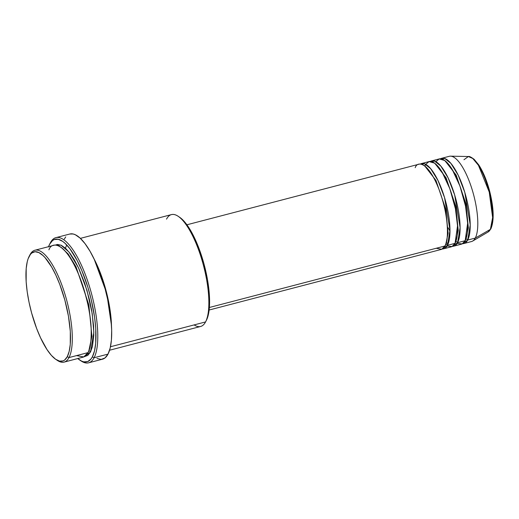 <?xml version="1.0" encoding="UTF-8"?>
<svg xmlns="http://www.w3.org/2000/svg" width="519" height="519" viewBox="0 0 519 519"><rect width="100%" height="100%" fill="white"/><g stroke="black" fill="none" stroke-linecap="round" stroke-linejoin="round"><path stroke-width="0.78" d="M463.947 243.508A44.044 13.831 75.4 0 1 462.637 243.651L467.703 240.05A1.375 1.233 27.7 0 0 465.971 239.155L468.352 227.886L465.958 203.889L456.188 175.143L444.965 160.708L456.188 175.143L465.958 203.889L468.352 227.886L465.971 239.155A1.375 1.233 -152.3 0 1 467.703 240.05L475.287 238.072L467.703 240.05A44.044 13.831 75.4 0 0 464.187 190.415A44.044 13.831 75.4 0 0 441.701 158.282A44.044 13.831 75.4 0 0 440.488 158.801L444.77 158.503L450.907 163.394L458.18 175.143L464.784 192.341L470.227 224.941L467.703 240.05A44.044 13.831 75.4 0 1 463.947 243.508L471.537 241.53A44.044 13.831 -104.6 0 0 475.287 238.072L490.397 229.346A1.375 1.233 27.7 0 0 490.844 228.885A1.375 1.233 -152.3 0 1 490.397 229.346L488.081 231.999A39.152 12.294 -104.6 0 0 490.397 229.346L475.287 238.072A44.044 13.831 75.4 0 1 472.679 241.056L488.081 231.999L490.844 228.892C494.276 220.815 493.887 208.268 489.67 191.258C486.803 180.489 483.144 171.685 478.7 164.834L474.132 159.314C471.031 157.036 469.111 156.109 468.378 156.53L472.796 158.509L478.44 165.302L489.235 192.056L492.635 217.532L490.397 229.346A39.152 12.294 -104.6 0 0 487.789 186.866A39.152 12.294 -104.6 0 0 468.378 156.53L463.954 159.729M209.151 310.018L441.189 249.451A44.044 13.831 -104.6 0 0 444.939 245.993C448.182 242.542 449.986 218.875 439.1 189.662C427.967 160.909 417.237 161.078 415.194 167.682M424.737 165.989L435.96 180.424L445.724 209.17L448.124 233.167L445.743 244.436L448.124 233.167L445.724 209.17L435.96 180.424L424.737 165.989M443.719 248.789L451.309 246.81A44.044 13.831 -104.6 0 0 455.059 243.353L447.469 245.331A44.044 13.831 75.4 0 0 443.959 195.695A44.044 13.831 75.4 0 0 421.473 163.563A44.044 13.831 75.4 0 0 420.26 164.082L424.542 163.783L430.673 168.675L437.952 180.424L444.556 197.622L449.992 230.222L447.469 245.331A1.375 1.233 27.7 0 0 445.743 244.436A1.375 1.233 -152.3 0 1 447.469 245.331A44.044 13.831 75.4 0 1 443.719 248.789A44.044 13.831 75.4 0 1 442.409 248.932L447.469 245.331L455.059 243.353L457.524 225.856L455.416 208.761L449.85 188.728L442.039 172.01L434.559 163.135L429.077 161.578L425.723 164.315M434.851 163.349L446.074 177.783L455.844 206.53L458.238 230.527L455.857 241.796L458.238 230.527L455.844 206.53L446.074 177.783L434.851 163.349M453.833 246.149L461.423 244.17A44.044 13.831 -104.6 0 0 465.173 240.712L457.583 242.691A44.044 13.831 75.4 0 0 454.073 193.055A44.044 13.831 75.4 0 0 431.587 160.922A44.044 13.831 75.4 0 0 430.374 161.441L434.656 161.143L440.793 166.035L448.066 177.783L454.67 194.982L460.113 227.582L457.583 242.691A1.375 1.233 27.7 0 0 455.857 241.796A1.375 1.233 -152.3 0 1 457.583 242.691A44.044 13.831 75.4 0 1 453.833 246.149A44.044 13.831 75.4 0 1 452.523 246.291L457.583 242.691L465.173 240.712L467.645 223.215L465.53 206.121L459.964 186.087L452.153 169.369L444.673 160.494L439.191 158.937L435.837 161.675M56.007 359.518L57.46 360.478A57.81 18.152 -104.6 0 0 69.008 357.572L67.282 356.676A56.428 17.717 75.4 0 1 56.007 359.518A56.428 17.717 75.4 0 1 31.082 310.985A56.428 17.717 75.4 0 1 29.103 256.457A56.428 17.717 75.4 0 1 29.168 256.341L29.966 254.784A57.81 18.152 -104.6 0 0 29.901 254.907A57.81 18.152 -104.6 0 0 29.836 255.03A57.81 18.152 75.4 0 1 29.966 254.784A57.81 18.152 75.4 0 1 34.89 250.242A57.81 18.152 75.4 0 1 64.401 292.424A57.81 18.152 75.4 0 1 69.008 357.572A57.81 18.152 75.4 0 1 64.09 362.113A57.81 18.152 75.4 0 1 56.72 359.965M109.574 350.234L200.639 326.464A57.81 18.152 -104.6 0 0 205.563 321.929A57.81 18.152 75.4 0 1 194.125 324.913M79.712 360.043L81.165 361.003A64.687 20.312 -104.6 0 0 94.095 357.747L92.363 356.858A63.312 19.878 75.4 0 1 79.712 360.043A63.312 19.878 75.4 0 1 77.74 358.545L81.548 361.088L83.721 361.847L87.679 361.6L90.987 359.005L92.363 356.858L94.484 350.954L95.704 343.124L95.749 328.417L94.581 317.187L91.156 299.294L87.886 287.331L81.807 270.477L77.201 260.596L69.896 248.763L65.044 243.307L62.689 241.393L58.245 239.285L54.287 239.538L52.542 240.544L49.603 244.28L50.401 242.723A64.687 20.312 -104.6 0 0 50.33 242.866A64.687 20.312 -104.6 0 0 50.259 243.002A64.687 20.312 75.4 0 1 50.401 242.723A64.687 20.312 75.4 0 1 55.909 237.644A64.687 20.312 75.4 0 1 88.937 284.847A64.687 20.312 75.4 0 1 94.095 357.747A64.687 20.312 75.4 0 1 88.587 362.826A64.687 20.312 75.4 0 1 80.432 360.491M48.539 246.681A63.312 19.878 75.4 0 1 49.532 244.417A63.312 19.878 75.4 0 1 49.603 244.28L48.429 246.973M64.09 362.113L83.053 357.163A57.81 18.152 -104.6 0 0 87.977 352.622C90.3 349.391 91.363 341.45 91.182 328.812C90.669 314.417 87.043 297.705 80.309 278.684C65.692 240.952 51.615 241.173 48.929 249.834M61.223 247.44L68.171 253.973L76.053 266.844L88.833 304.783L91.921 336.26L88.775 351.065L91.921 336.26L88.833 304.783L76.053 266.844L68.171 253.973L61.223 247.44M55.157 245.111L60.905 245.117L69.021 252.02L78.492 267.778L86.971 290.329L92.226 313.684L93.822 332.445L90.507 351.96A1.375 1.233 27.7 0 0 88.775 351.065A1.375 1.233 -152.3 0 1 90.507 351.96L87.815 355.372L84.279 356.683L90.507 351.96L92.44 346.575L93.79 335.268L93.595 325.99L91.681 310.375L89.404 299.405L84.694 283.166L78.797 268.427L74.464 260.071L69.994 253.272L65.556 248.283L61.333 245.312L57.479 244.455L55.157 245.111M94.121 259L106.765 293.397L111.488 325.517A57.81 18.152 75.4 0 0 94.121 259M436.226 248.264L441.714 249.276L444.939 245.993L209.391 307.475L444.939 245.993A44.044 13.831 -104.6 0 0 441.429 196.357A44.044 13.831 -104.6 0 0 418.943 164.218L186.898 224.792M166.521 219.141A57.81 18.152 75.4 0 1 178.069 216.235A57.81 18.152 75.4 0 1 203.604 265.949A57.81 18.152 75.4 0 1 205.628 321.806A57.81 18.152 75.4 0 1 205.563 321.929L110.469 346.75L205.563 321.929A57.81 18.152 -104.6 0 0 200.95 256.782A57.81 18.152 -104.6 0 0 171.439 214.6L80.374 238.37M88.587 362.826L102.496 359.2A64.687 20.312 -104.6 0 0 108.004 354.12L94.095 357.747L108.004 354.12A64.687 20.312 -104.6 0 0 102.84 281.214A64.687 20.312 -104.6 0 0 69.818 234.017L55.909 237.644M76.54 355.606L83.741 356.929L87.977 352.622L69.008 357.572L87.977 352.622A57.81 18.152 -104.6 0 0 83.364 287.474A57.81 18.152 -104.6 0 0 53.853 245.292L34.89 250.242M457.174 243.411L462.176 243.898L465.173 240.712A44.044 13.831 -104.6 0 0 461.657 191.076A44.044 13.831 -104.6 0 0 439.171 158.937L431.587 160.922M468.378 156.53L450.518 156.161A44.044 13.831 75.4 0 1 472.348 190.285A44.044 13.831 75.4 0 1 475.287 238.072A44.044 13.831 -104.6 0 0 471.771 188.436A44.044 13.831 -104.6 0 0 449.292 156.297L441.701 158.282M491.448 226.68L492.589 222.19L493.037 217L492.907 210.928L491.662 200.71L488.21 186.386L485.868 179.542L481.827 170.414M480.393 167.799L477.467 163.349M67.282 356.676L69.17 351.421L70.26 344.434L70.299 331.33L68.43 316.084L64.83 300.008L59.795 284.503L55.851 275.135L51.621 266.974L45.075 257.671L42.928 255.471L38.808 252.565L35.045 251.734L31.789 253.006L30.394 254.42L28.123 258.734L27.273 261.595L26.19 268.583L26.151 281.687L27.189 291.691L29.038 302.266L31.62 313.002L36.654 328.514L40.592 337.882L47.002 349.566L51.368 355.346L55.617 359.252L59.575 361.127L63.104 360.906L64.661 360.004L67.282 356.676L69.008 357.572A57.81 18.152 -104.6 0 0 61.339 283.634A57.81 18.152 -104.6 0 0 29.966 254.784L29.168 256.341A56.428 17.717 75.4 0 1 59.795 284.503A56.428 17.717 75.4 0 1 67.282 356.676M69.793 234.024L73.14 233.991L75.359 234.77L80.088 238.098L85.045 243.677L90.047 251.287L94.899 260.642L99.421 271.379L105.188 289.161L108.153 301.468L110.982 319.432L111.689 330.408L111.416 340.088L110.171 348.093L108.004 354.12L104.994 357.935L101.263 359.395L96.949 358.441M64.311 239.097L65.712 236.898M179.509 217.182L182.013 219.167L186.34 224.033L192.847 234.582L198.874 248.199L203.909 263.704L207.516 279.78L209.378 295.026L209.566 304.076L208.904 311.822L206.361 320.372A56.428 17.717 -104.6 0 0 206.426 320.249A56.428 17.717 -104.6 0 0 204.454 265.728A56.428 17.717 -104.6 0 0 179.529 217.195L178.069 216.235M447.06 246.051L452.055 246.538L455.059 243.353A44.044 13.831 -104.6 0 0 451.543 193.717A44.044 13.831 -104.6 0 0 429.057 161.578L421.473 163.563M66.633 245.215L65.4 248.14M88.431 351.687L88.775 351.065L88.431 351.687M94.095 357.747A64.687 20.312 -104.6 0 0 85.512 275.012A64.687 20.312 -104.6 0 0 50.401 242.723L49.603 244.28A63.312 19.878 75.4 0 1 83.961 275.874A63.312 19.878 75.4 0 1 92.363 356.858L94.095 357.747M465.608 239.797L465.971 239.155A1.375 1.233 -152.3 0 0 465.854 239.194M455.494 242.438L455.857 241.796L455.494 242.438M425.308 165.042L424.834 166.048M445.38 245.078L445.743 244.436L445.38 245.078M29.901 254.907L29.103 256.457M50.33 242.866L49.532 244.417M205.628 321.806L206.426 320.249M448.144 227.783L449.992 231.208M446.509 242.684L448.092 243.962"/></g></svg>
